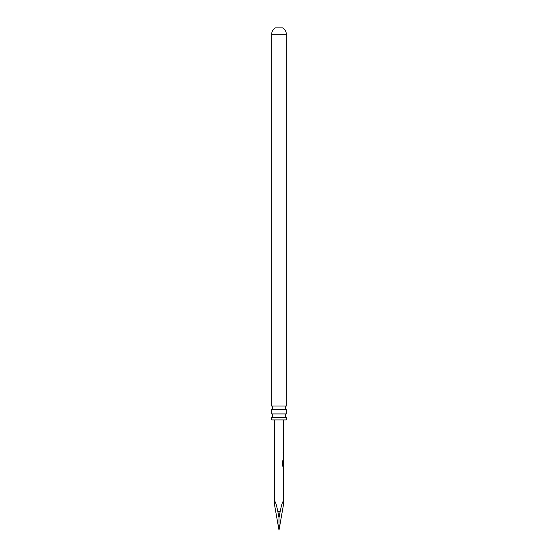 <?xml version="1.0" encoding="UTF-8"?>
<svg xmlns="http://www.w3.org/2000/svg" width="558" height="558" viewBox="0 0 558 558"><rect width="100%" height="100%" fill="white"/><g stroke="black" fill="none" stroke-linecap="round" stroke-linejoin="round"><path stroke-width="0.84" d="M286.296 406.05A2.148 2.148 0 0 0 286.296 409.488L271.704 409.488A2.148 2.148 0 0 0 271.704 406.05L286.296 406.05L286.296 34.178L271.704 34.178L271.704 406.05M286.296 417.356L271.704 417.356A2.148 2.148 0 0 0 271.704 413.924L286.296 413.924A2.148 2.148 0 0 0 286.296 417.356L286.296 419.93L271.704 419.93L271.704 417.356M279 517.719L279 530.1L274.48 504.46C274.613 499.173 275.729 501.523 277.828 511.498L279 517.719L280.172 511.498C282.271 501.523 283.387 499.173 283.52 504.46L283.597 466.244L282.857 466.244L282.209 465.26L282.222 460.838L282.906 460.845L282.899 465.002L283.603 465.079L283.61 461.536L283.255 464.591L283.694 419.93M283.15 452.573L283.624 452.573M283.583 475.346L283.234 475.318M282.787 460.845L282.78 465.002L283.603 465.079L283.457 466.244M283.61 460.601L283.255 464.591M283.624 454.84L283.276 454.812M274.48 504.46L274.306 419.93M283.478 454.812L283.478 453.891M283.276 468.483L283.59 471.998L283.597 468.483M271.704 34.178A7.156 7.156 0 0 1 275.422 27.9L282.578 27.9A7.156 7.156 0 0 1 286.296 34.178M271.704 409.488L271.704 413.924M286.296 409.488L286.296 413.924M279 530.1L283.52 504.46M283.394 466.244L282.739 466.237L283.394 466.244M282.78 465.002L283.422 465.072L282.78 465.002M283.143 468.483L283.534 471.956M283.094 479.908L283.506 479.908M280.172 511.498L277.828 511.498M283.485 452.573L283.485 451.52M283.471 459.408L283.471 458.355M283.45 467.52L283.311 468.483M283.443 472.982L283.443 471.998M283.429 479.908L283.429 478.862M283.436 475.311L283.436 474.265"/></g></svg>

